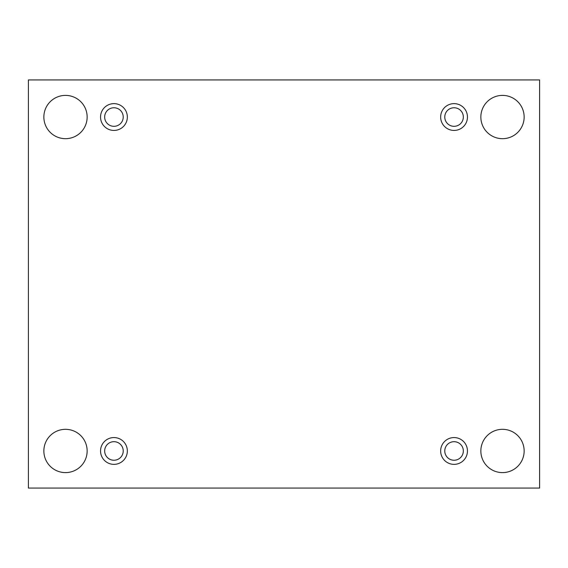 <?xml version="1.0" encoding="UTF-8"?>
<svg xmlns="http://www.w3.org/2000/svg" width="568" height="568" viewBox="0 0 568 568"><rect width="100%" height="100%" fill="white"/><g stroke="black" fill="none" stroke-linecap="round" stroke-linejoin="round"><path stroke-width="0.85" d="M539.6 79.932L28.4 79.932L28.4 488.068L539.6 488.068L539.6 79.932M524.143 450.964A21.641 21.641 0 0 0 491.675 432.22A21.641 21.641 0 0 0 491.675 469.708A21.641 21.641 0 0 0 524.143 450.964M87.145 450.964A21.641 21.641 0 0 0 54.684 432.22A21.641 21.641 0 0 0 54.684 469.708A21.641 21.641 0 0 0 87.145 450.964M524.143 117.036A21.641 21.641 0 0 0 491.675 98.292A21.641 21.641 0 0 0 491.675 135.78A21.641 21.641 0 0 0 524.143 117.036M87.145 117.036A21.641 21.641 0 0 0 54.684 98.292A21.641 21.641 0 0 0 54.684 135.78A21.641 21.641 0 0 0 87.145 117.036M113.941 130.434A13.398 13.398 0 0 1 102.339 110.334A13.398 13.398 0 0 1 125.549 110.334A13.398 13.398 0 0 1 113.941 130.434M454.059 130.434A13.398 13.398 0 0 1 442.451 110.334A13.398 13.398 0 0 1 465.661 110.334A13.398 13.398 0 0 1 454.059 130.434M454.059 464.361A13.398 13.398 0 0 1 442.451 444.268A13.398 13.398 0 0 1 465.661 444.268A13.398 13.398 0 0 1 454.059 464.361M113.941 464.361A13.398 13.398 0 0 1 102.339 444.268A13.398 13.398 0 0 1 125.549 444.268A13.398 13.398 0 0 1 113.941 464.361M104.668 450.964A9.273 9.273 0 0 1 118.584 442.933A9.273 9.273 0 0 1 118.584 459.001A9.273 9.273 0 0 1 104.668 450.964M444.779 450.964A9.273 9.273 0 0 1 458.695 442.933A9.273 9.273 0 0 1 458.695 459.001A9.273 9.273 0 0 1 444.779 450.964M444.779 117.036A9.273 9.273 0 0 1 458.695 108.999A9.273 9.273 0 0 1 458.695 125.066A9.273 9.273 0 0 1 444.779 117.036M104.668 117.036A9.273 9.273 0 0 1 118.584 108.999A9.273 9.273 0 0 1 118.584 125.066A9.273 9.273 0 0 1 104.668 117.036"/></g></svg>

